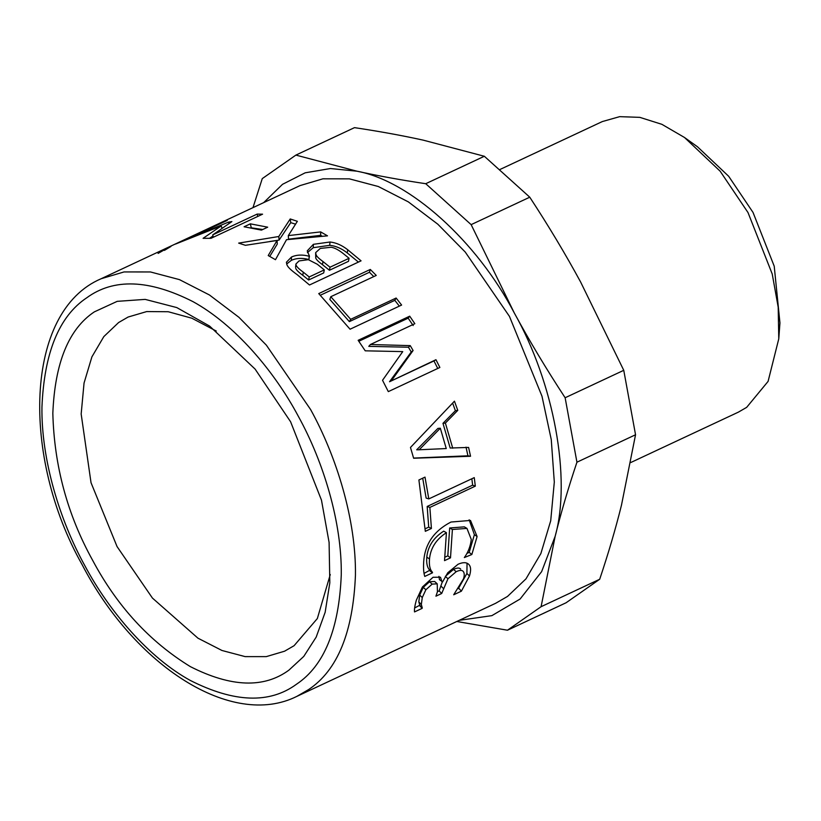 <?xml version="1.0" encoding="UTF-8"?>
<svg xmlns="http://www.w3.org/2000/svg" width="821" height="821" viewBox="0 0 821 821"><rect width="100%" height="100%" fill="white"/><g stroke="black" fill="none" stroke-linecap="round" stroke-linejoin="round"><path stroke-width="1.23" d="M170.204 246.474L158.104 253.412M164.405 250.384L170.963 246.454M250.877 227.756L262.72 229.511M251.226 227.581L250.343 223.835L267.697 227.181L261.427 230.116L244.083 226.77L250.343 223.835M308.337 259.672L299.049 260.924L295.919 264.023L296.073 265.142C296.679 266.784 299.08 269.114 303.277 272.151L309.219 276.954L324.295 269.893L317.265 264.229L308.337 259.672M295.919 264.023L295.581 267.307L296.073 265.142M295.734 268.385C296.309 269.996 298.659 272.295 302.785 275.281L308.614 279.992L309.219 276.954M308.614 279.992L323.7 272.931L324.295 269.893M331.202 247.254L320.262 248.435L315.644 252.652L316.085 254.828C316.67 256.378 318.969 258.615 322.981 261.55L330.021 267.205L349.079 258.287L344.05 254.202C339.155 250.189 334.865 247.87 331.202 247.254M315.644 252.652L315.746 258.081L316.085 254.828M315.746 258.081C316.311 259.61 318.558 261.817 322.509 264.69L329.426 270.253L330.021 267.205M329.426 270.253L348.473 261.335L349.079 258.287M307.423 252.622L313.242 247.685L329.744 245.325C335.707 245.91 341.546 248.445 347.262 252.919L358.418 262.084M286.652 264.034L291.332 260.349C296.484 258.051 302.344 257.773 308.891 259.528L309.445 256.142L307.239 250.887L313.396 244.319L329.98 242.01C336.005 242.636 341.916 245.222 347.735 249.769L361.066 260.842L309.507 284.99L297.202 274.707C291.045 270.273 287.617 266.938 286.919 264.711L286.396 262.258L291.517 257.004C296.679 254.705 302.569 254.459 309.199 256.265L309.445 256.142M308.891 259.528L309.199 256.265M329.744 245.325L329.98 242.01M358.818 341.269L408.16 318.168L413.199 325.557M408.16 318.168L409.71 316.177L414.841 323.7L370.425 344.502L368.783 346.359L408.437 347.221L411.239 352.004L389.544 381.734L433.96 360.932L437.798 368.567M433.96 360.932L435.961 359.701L439.871 367.469L388.312 391.617L382.535 380.277L402.742 351.614L365.232 350.824L358.151 340.315L409.71 316.177M389.544 381.734L435.961 359.701M411.239 352.004L413.096 350.495L391.555 380.503M408.437 347.221L410.243 345.631L413.096 350.495M370.425 344.502L410.243 345.631M419.182 449.775L416.688 449.805L437.891 428.418L440.323 428.213L419.182 449.775L446.255 448.553L440.323 428.213M466.02 447.147L467.939 455.809L413.589 458.077M452.638 403.101L455.388 410.716L442.971 423.328L450.175 448.03L468.596 447.435L470.546 456.26L413.63 458.241L410.479 447.455L454.444 401.182L457.779 410.367L445.382 423.072L452.73 448.215M467.939 455.809L470.546 456.26M442.971 423.328L445.382 423.072M455.388 410.716L457.779 410.367M469.16 519.796L474.394 534.676L469.181 552.379L471.849 554.514L464.337 557.551C468.165 552.307 470.484 546.263 471.275 539.428L466.954 528.406L464.347 526.856L449.672 527.975L447.814 555.838L450.503 557.849L444.53 560.64L446.419 532.685L443.689 531.156C433.498 537.724 427.864 546.386 426.787 557.141C426.263 563.442 427.289 567.793 429.855 570.205L424.077 573.386M447.814 555.838L444.961 557.172M469.181 552.379L466.923 553.436M429.763 570.718L432.431 572.853L424.785 576.434C423.646 573.15 423.287 568.153 423.708 561.431C424.97 543.923 434.063 530.787 450.975 522.033L470.484 520.432L477.093 536.524L471.849 554.514M429.855 570.205L432.431 572.853M446.419 532.685C436.218 539.274 430.573 548.048 429.496 558.988C428.962 565.402 429.968 569.846 432.523 572.329M449.672 527.975L452.392 529.494L450.503 557.849M466.954 528.406L452.392 529.494M438.937 576.363L439.492 579.688L442.611 581.853L447.732 572.791L458.046 564.263C462.736 562.19 466.225 562.159 468.524 564.16L468.575 564.201M442.273 582.007L439.153 590.863L441.688 593.491L435.92 596.19L437.419 591.808L437.234 583.834L434.648 581.473L429.537 581.761L423.267 587.354L419.685 595.04L418.813 601.875L419.798 605.221L414.656 607.94M439.153 590.863L437.48 591.643M460.673 569.086L460.519 568.943C459.278 567.629 456.948 567.783 453.531 569.394L445.341 576.373L447.958 578.764L441.688 593.491M467.046 563.247L466.903 573.458L458.334 588.667M419.634 605.611L422.127 608.361L414.523 611.922C414.215 609.5 414.821 605.59 416.329 600.213L422.415 586.994L433.036 577.266L440.477 577.225L442.109 582.089M419.798 605.221L422.127 608.361M423.267 587.354L425.873 589.755L422.261 597.565L421.337 604.533L422.292 607.961M437.234 583.834L432.164 584.111L425.873 589.755M458.898 588.39L461.392 591.171L453.695 594.773L463.465 578.918C464.604 575.459 464.501 572.935 463.136 571.334C461.905 569.979 459.575 570.102 456.168 571.714L447.958 578.764M468.524 564.16C470.905 566.244 471.223 570.185 469.479 575.993L461.392 591.171M471.849 478.756L472.629 485.17L427.177 506.454L428.706 527.133L425.216 528.765M422.712 478.191L426.13 498.09L428.798 498.911L474.261 477.627L475.318 486.135L429.865 507.419L431.415 528.467L425.319 531.32L418.905 479.977L425.001 477.114L428.798 498.911M472.629 485.17L475.318 486.135M428.706 527.133L431.415 528.467M427.177 506.454L429.865 507.419M320.395 295.211L369.44 272.254L373.791 276.585M369.44 272.254L370.302 269.452L376.264 275.425L330.801 296.709L329.837 299.408L349.366 321.627L394.819 300.342L399.345 306.13M394.819 300.342L396.133 298.033L401.613 305.063L350.054 329.211L318.743 293.59L370.302 269.452M349.366 321.627L350.68 319.318L396.133 298.033M330.801 296.709L350.68 319.318M269.791 241.487L279.068 240.101L290.747 222.645L295.498 224.154M269.77 256.409L277.282 244.042L277.067 240.481L245.387 245.305L238.665 243.108L278.791 236.51L290.224 218.961L297.366 221.311L288.315 235.606L320.662 231.902L327.497 235.843L286.519 239.691L275.476 259.703L268.221 255.557L277.067 240.481M288.315 235.606L288.52 239.168L320.662 235.35L322.243 236.232M290.747 222.645L290.224 218.961M279.068 240.101L278.791 236.51M320.662 235.35L320.662 231.902M209.622 238.264L213.029 235.935M227.253 220.397L187.783 238.88L228.515 222.122L231.881 221.588L212.721 234.898L257.137 214.096L262.576 214.178L211.018 238.316L203.085 238.316L221.208 225.939L175.489 244.073L227.048 219.936M222.019 228.228L221.208 225.939M257.815 216.405L257.137 214.096M213.398 237.207L212.721 234.898M229.008 223.486L228.515 222.122M300.045 185.597L322.92 178.814L349.346 178.845L378.296 186.5L408.324 201.874L437.809 224.205L465.209 252.006L509.451 316.393L541.983 396.215L551.271 439.635L554.308 482.071L550.706 520.791L540.885 553.518L525.984 578.856L507.511 596.436L495.627 603.302L296.761 696.424L308.634 689.548C337.503 670.316 353.102 632.201 355.442 575.193C356.201 520.186 336.651 456.62 310.584 409.505L266.343 345.128L238.942 317.317L209.458 294.985L179.419 279.612L150.469 271.956L124.053 271.936L101.178 278.719L300.045 185.597M94.333 311.867L117.208 301.348L145.184 299.388L176.782 307.577L209.622 326.091L255.095 369.081L290.603 421.778L321.473 500.133L329.098 542.435L329.826 582.797L325.157 612.281L316.198 637.075L303.77 656.42L288.879 670.172C263.941 688.45 231.112 687.28 190.39 666.652C149.689 641.683 117.095 606.216 92.609 560.261C67.445 514.777 54.186 465.784 52.831 413.302C54.904 362.738 68.738 328.923 94.333 311.867M541.09 606.698L555.17 536.246C561 512.766 568.255 488.085 576.937 462.202L635.546 434.761L621.466 505.213C615.637 528.693 608.382 553.375 599.699 579.257L566.08 602.768L507.47 630.22L541.09 606.698L599.699 579.257M576.937 462.202L565.135 397.754L623.755 370.312L635.546 434.761M565.135 397.754C546.529 369.378 529.586 341.125 514.305 312.996L471.141 224.636L529.761 197.194C548.366 225.57 565.31 253.822 580.591 281.952L623.755 370.312M471.141 224.636L425.73 183.709L484.339 156.267L529.761 197.194M425.73 183.709C400.997 180.015 378.071 175.848 356.971 171.199L295.888 155.097L354.498 127.645C379.23 131.339 402.157 135.506 423.256 140.155L484.339 156.267M295.888 155.097L262.268 178.609L252.981 207.641M456.794 621.487L507.47 630.22M263.644 202.654L282.527 184.315L305.186 172.81L330.442 168.531L356.971 171.199C409.771 180.723 476.929 241.251 514.305 312.996C553.97 383.14 571.416 478.427 555.17 536.246L541.624 571.652L520.114 599.022L491.882 615.637L459.226 620.348M499.743 169.598L602.337 121.559L619.67 116.654L639.836 117.362L661.89 124.33L684.498 137.487L720.161 171.209L748.003 212.547L772.222 273.988L778.195 307.167L778.77 338.827L768.087 381.396L746.658 407.36L738.397 412.132L630.805 462.51M684.498 137.487L697.46 146.764L728.668 176.269L753.031 212.434L774.224 266.199L779.95 322.93L778.77 338.827M330.268 574.536L317.347 618.541L294.072 645.706L284.569 651.207L266.271 656.626L245.14 656.615L221.978 650.489L197.953 638.184L152.439 598.078L117.054 546.57L91.028 482.707L81.166 414.02L84.05 383.048L91.901 356.868L103.826 336.6L118.604 322.54L128.107 317.039L146.713 311.57L168.254 311.734L191.837 318.209L216.251 331.037M302.785 275.281L303.277 272.151M322.509 264.69L322.981 261.55M313.242 247.685L313.396 244.319M291.332 260.349L291.517 257.004M347.262 252.919L347.735 249.769M426.787 557.141L429.496 558.988M474.394 534.676L477.093 536.524M418.813 601.875L421.337 604.533M419.685 595.04L422.261 597.565M429.537 581.761L432.164 584.111M440.815 585.937L443.391 588.483M453.531 569.394L456.168 571.714M466.903 573.458L469.479 575.993M298.362 416.35C323.3 461.412 341.998 522.218 341.269 574.833C339.032 629.358 324.11 665.821 296.504 684.221C269.616 703.936 234.211 702.673 190.287 680.435C148.55 657.518 109.101 611.235 84.85 565.69C59.912 520.627 41.214 459.822 41.943 407.206C44.18 352.681 59.102 316.218 86.708 297.818C113.596 278.103 149.001 279.366 192.925 301.605C234.662 324.521 274.111 370.805 298.362 416.35M296.761 696.424C231.738 728.853 134.695 666.026 82.1 564.602C21.479 457.379 24.168 311.457 101.178 278.719"/></g></svg>
